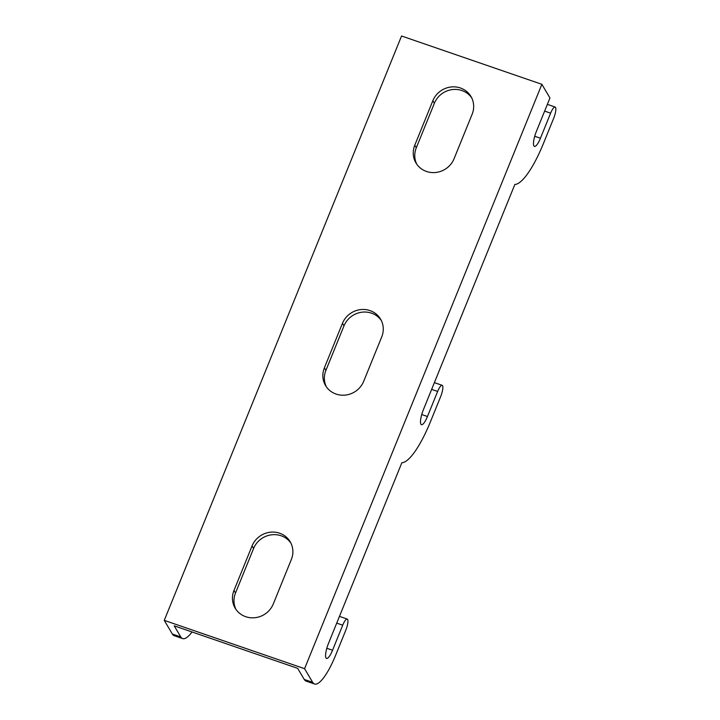 <?xml version="1.0" encoding="UTF-8"?>
<svg xmlns="http://www.w3.org/2000/svg" width="720" height="720" viewBox="0 0 720 720"><rect width="100%" height="100%" fill="white"/><g stroke="black" fill="none" stroke-linecap="round" stroke-linejoin="round"><path stroke-width="1.08" d="M182.628 638.586L174.204 635.688A42.939 10.836 -71 0 1 172.368 634.041L164.268 620.37L401.553 36L541.863 84.312L549.963 97.992L536.4 131.382A12.267 3.096 109 0 0 534.438 146.403A12.267 3.096 109 0 0 540.45 138.222L550.62 113.175A9.198 2.322 -71 0 1 555.138 107.037A9.198 2.322 -71 0 1 553.662 118.305L543.492 143.352A61.344 15.489 -71 0 1 514.845 184.473L423.414 409.653A12.267 3.096 109 0 0 421.443 424.674A12.267 3.096 109 0 0 427.464 416.493L437.634 391.446A9.198 2.322 -71 0 1 442.143 385.308A9.198 2.322 -71 0 1 440.667 396.576L430.497 421.623A61.344 15.489 -71 0 1 401.85 462.744L328.491 643.401A12.267 3.096 109 0 0 326.529 658.422A12.267 3.096 109 0 0 332.55 650.241L342.711 625.194A9.198 2.322 -71 0 1 347.229 619.056A9.198 2.322 -71 0 1 345.753 630.324L335.583 655.362A42.939 10.836 -71 0 1 314.514 684A42.939 10.836 -71 0 1 312.678 682.353L304.254 679.455L297.675 668.349L174.204 625.833L180.783 636.939A42.939 10.836 109 0 0 182.628 638.586A42.939 10.836 109 0 0 192.033 631.971M363.663 381.366L381.744 336.843A21.474 20.313 -30.6 0 0 380.574 319.14A21.474 20.313 -30.6 0 0 360.747 309.591A21.474 20.313 -30.6 0 0 342.459 323.316L324.378 367.839A21.474 20.313 -30.6 0 0 325.548 385.542A21.474 20.313 -30.6 0 0 345.375 395.091A21.474 20.313 -30.6 0 0 363.663 381.366M273.276 603.981L291.348 559.458A21.474 20.313 -30.6 0 0 290.178 541.755A21.474 20.313 -30.6 0 0 270.351 532.206A21.474 20.313 -30.6 0 0 252.063 545.931L233.982 590.454A21.474 20.313 -30.6 0 0 235.152 608.157A21.474 20.313 -30.6 0 0 254.979 617.706A21.474 20.313 -30.6 0 0 273.276 603.981M164.268 620.37L304.578 668.682L312.678 682.353M541.863 84.312L304.578 668.682M414.774 145.224A21.474 20.313 -30.6 0 0 415.944 162.927A21.474 20.313 -30.6 0 0 435.771 172.476A21.474 20.313 -30.6 0 0 454.059 158.751L472.14 114.228A21.474 20.313 -30.6 0 0 470.97 96.516A21.474 20.313 -30.6 0 0 451.143 86.976A21.474 20.313 -30.6 0 0 432.855 100.701L414.774 145.224L416.295 147.789A21.474 20.313 -30.6 0 0 416.754 164.178M314.514 684L306.099 681.102A42.939 10.836 -71 0 1 304.254 679.455M381.285 320.445A21.474 20.313 -30.6 0 0 361.494 312.255A21.474 20.313 -30.6 0 0 343.98 325.881L325.899 370.404A21.474 20.313 -30.6 0 0 326.358 386.793M290.889 543.06A21.474 20.313 -30.6 0 0 271.098 534.87A21.474 20.313 -30.6 0 0 253.584 548.496L235.503 593.019A21.474 20.313 -30.6 0 0 235.962 609.417M471.681 97.83A21.474 20.313 -30.6 0 0 451.89 89.64A21.474 20.313 -30.6 0 0 434.376 103.266L416.295 147.789M172.368 634.041L180.783 636.939M235.503 593.019L233.982 590.454M253.584 548.496L252.063 545.931M325.899 370.404L324.378 367.839M343.98 325.881L342.459 323.316M434.376 103.266L432.855 100.701M534.726 136.251L540.45 138.222M544.635 111.114L550.62 113.175M421.731 414.522L427.464 416.493M431.64 389.385L437.634 391.446M336.726 623.133L342.711 625.194M326.817 648.261L332.55 650.241M547.371 104.364L555.138 107.037M434.376 382.635L442.143 385.308M339.462 616.383L347.229 619.056"/></g></svg>
